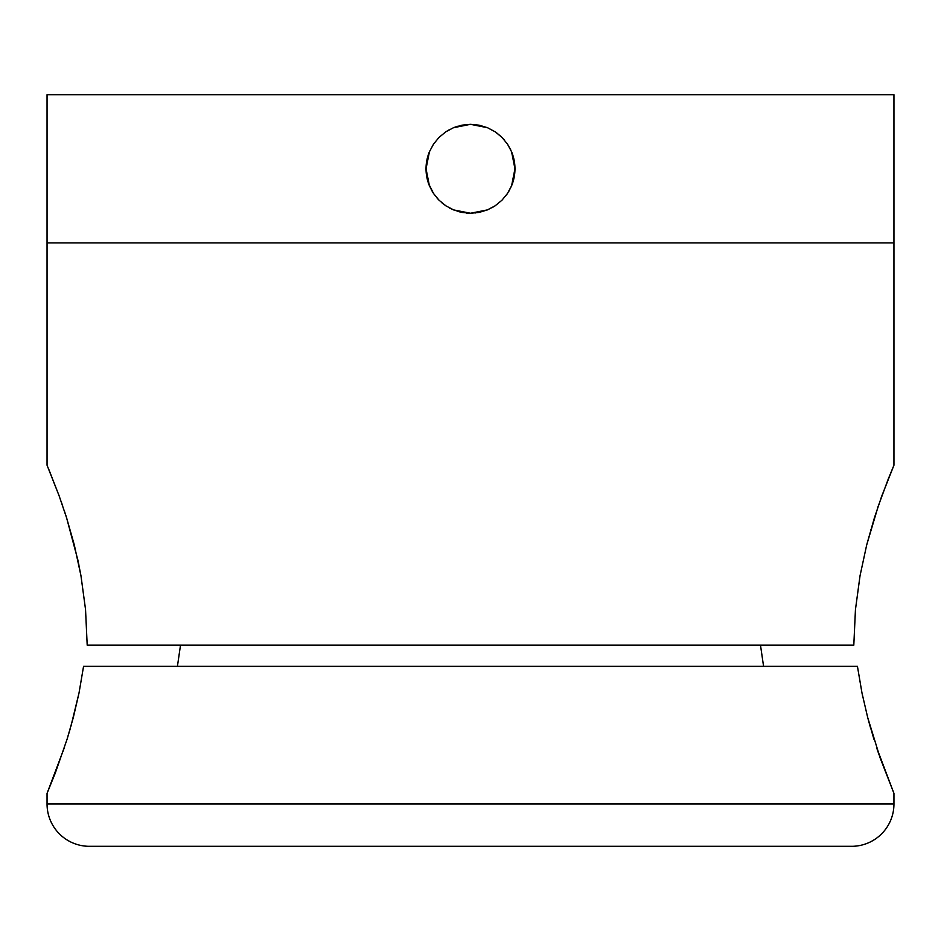 <?xml version="1.0" encoding="UTF-8"?>
<svg xmlns="http://www.w3.org/2000/svg" width="941" height="941" viewBox="0 0 941 941"><rect width="100%" height="100%" fill="white"/><g stroke="black" fill="none" stroke-linecap="round" stroke-linejoin="round"><path stroke-width="1.41" d="M514.962 168.792A44.462 44.462 0 0 0 511.575 151.772L514.962 168.792L514.115 177.449L511.586 185.8L507.47 193.493L501.965 200.21L495.213 205.75L487.556 209.855L479.204 212.395L470.535 213.254L461.855 212.407L453.503 209.878L445.834 205.785L439.082 200.257L433.566 193.54L429.449 185.859L426.896 177.508L426.038 168.792L429.425 151.76L433.53 144.102L439.071 137.351L445.787 131.834L453.48 127.717L470.488 124.33L487.509 127.705L495.201 131.822L501.929 137.351L507.458 144.079L511.575 151.772L514.104 160.088L514.962 168.792L511.586 185.8A44.462 44.462 0 0 0 514.962 168.792M426.038 168.827A44.462 44.462 0 0 0 429.425 185.824L426.038 168.792L426.896 160.123L429.425 151.772A44.462 44.462 0 0 0 426.038 168.757M47.05 94.688L47.05 242.896L893.95 242.896L893.95 94.688L47.05 94.688L893.95 94.688L893.95 242.896L47.05 242.896L47.05 94.688M426.508 162.358L429.425 151.76L433.53 144.102L439.071 137.351L445.787 131.834L453.48 127.717L461.819 125.188L470.488 124.33L479.181 125.188L487.509 127.705L495.201 131.822L501.929 137.351L507.458 144.079L511.575 151.772M508.94 191.129L511.575 185.812L507.47 193.493L501.965 200.21L495.213 205.75L487.556 209.855L470.535 213.254L453.503 209.878L445.834 205.785L439.082 200.257L433.566 193.54L428.578 183.589M426.038 168.792L426.896 177.484M431.201 189.576L433.554 193.528M437.165 198.222L439.035 200.198M442.164 203.056L445.811 205.773M449.716 208.102L453.48 209.867M457.773 211.396L461.855 212.407M466.336 213.054L470.512 213.254M475.052 213.019L487.532 209.867M491.637 207.914L495.166 205.785M495.178 205.773L501.965 200.21M506.576 194.787L507.47 193.493M513.045 181.695L514.104 177.461M514.762 164.604L514.104 160.088M510.845 150.101L507.47 144.091M504.376 139.997L501.965 137.374M501.941 137.351L496.401 132.657M495.201 131.822L487.52 127.717M479.169 125.188L470.488 124.33M457.397 126.306L453.48 127.717M449.375 129.67L445.834 131.799M439.071 137.351L433.53 144.102M426.249 164.452L426.085 166.675M47.05 465.207L47.05 242.896L47.05 465.207L59.107 495.766L66.646 517.997L74.28 544.851L80.961 575.751L85.537 609.486L87.195 645.173L853.805 645.173L855.451 609.592M48.532 468.724L59.107 495.766L66.646 517.997L77.832 559.93L80.961 575.751L85.537 609.486L87.195 645.173L853.805 645.173L855.44 609.709L860.015 575.88M881.905 495.731L880.858 498.636M893.95 242.896L893.95 465.207L893.95 242.896L47.05 242.896L893.95 242.896M66.564 517.715L64.176 510.34M853.805 645.173L763.727 645.173L853.805 645.173L855.44 609.709L860.039 575.751L866.708 544.886L874.389 517.891L881.917 495.695L893.95 465.207L888.222 479.134M62.671 505.87L61.024 501.141M77.821 559.895L77.28 557.401M78.95 565.235L77.927 560.365M87.195 645.091L87.172 641.068M860.027 575.821L859.733 577.527M870.907 529.418L870.484 530.853M878.153 506.387L877.671 507.834M860.039 575.751L866.708 544.886L878.212 506.234M878.224 506.187L888.233 479.098M876.424 747.048L893.95 793.381L893.95 803.967L47.05 803.967A42.345 42.345 0 0 0 89.395 846.312L851.605 846.312A42.345 42.345 0 0 0 893.95 803.967L893.95 793.381L880.117 757.87L867.696 717.536L861.991 693.035L857.439 666.346L83.561 666.346L79.02 692.988L73.339 717.407L67.082 739.214L55.307 772.996L47.05 793.381L47.05 803.967L893.95 803.967A42.345 42.345 0 0 1 851.605 846.312M763.574 666.346L760.493 645.173L763.574 666.346M873.918 739.214L867.696 717.536L861.991 693.035L857.439 666.346L83.561 666.346L79.02 692.988L70.94 726.229M877.047 748.918L878.847 754.2M867.684 717.501L870.766 728.71M862.238 694.27L862.674 696.352M70.234 728.71L67.164 738.932M64.576 747.036L47.05 793.381L47.05 803.967A42.345 42.345 0 0 0 89.395 846.312M180.507 645.173L177.426 666.346L180.507 645.173M822.599 846.312L118.401 846.312"/></g></svg>
